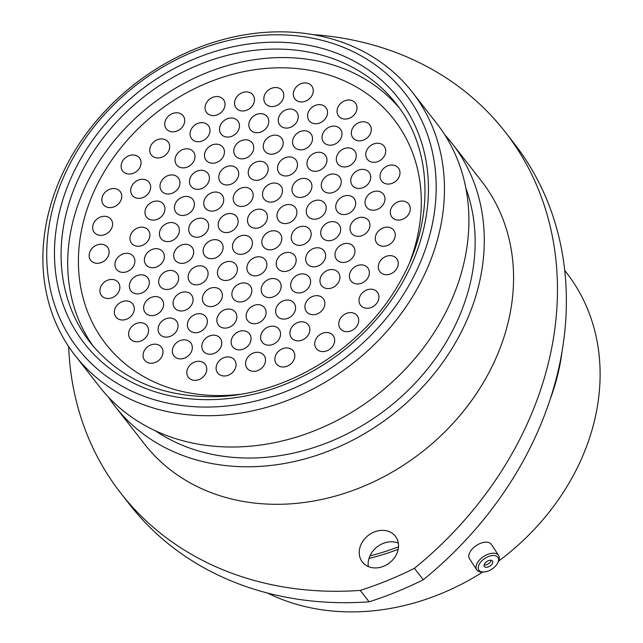 <?xml version="1.0" encoding="UTF-8"?>
<svg xmlns="http://www.w3.org/2000/svg" width="643" height="643" viewBox="0 0 643 643"><rect width="100%" height="100%" fill="white"/><g stroke="black" fill="none" stroke-linecap="round" stroke-linejoin="round"><path stroke-width="0.96" d="M74.475 155.582A207.464 171.834 -38 0 0 141.235 395.212A207.464 171.834 -38 0 0 408.434 286.272A207.464 171.834 -38 0 0 341.674 46.642A207.464 171.834 -38 0 0 74.475 155.582M415.844 291.15A213.91 177.171 142 0 1 75.054 355.402A213.91 177.171 142 0 1 71.51 156.402A213.91 177.171 142 0 1 412.3 92.15A213.91 177.171 142 0 1 415.844 291.15M395.742 555.745A20.946 17.353 -38 0 0 395.397 536.262A20.946 17.353 -38 0 0 362.025 542.547A20.946 17.353 -38 0 0 362.379 562.038A20.946 17.353 -38 0 0 395.742 555.745M368.335 566.571A20.946 17.353 142 0 1 370.939 553.969A20.946 17.353 142 0 1 398.347 543.142M412.3 92.15L436.742 123.464A213.91 177.171 142 0 1 440.286 322.464A213.91 177.171 142 0 1 99.504 386.716L75.054 355.402M465.87 188.158A203.984 168.956 142 0 1 447.858 339.263A203.984 168.956 142 0 1 155.188 430.673M444.699 134.708A213.717 177.01 142 0 1 452.15 143.51A213.717 177.01 142 0 1 455.686 342.333A213.717 177.01 142 0 1 115.21 406.521A213.717 177.01 142 0 1 108.474 397.165M452.15 143.51L481.438 181.037A213.717 177.01 142 0 1 484.975 379.852A213.717 177.01 142 0 1 144.498 444.048L115.21 406.521M398.515 546.831A221.714 183.633 142 0 1 369.966 555.857M398.186 549.347A224.351 185.819 142 0 1 368.986 558.437M564.755 270.486L566.379 272.568A224.351 185.819 142 0 1 570.092 481.277A224.351 185.819 142 0 1 498.606 561.09M482.724 572.029A224.351 185.819 142 0 1 267.44 593.023M561.974 352.107A224.351 185.819 142 0 1 550.521 398.314M369.138 601.824A348.032 288.257 142 0 1 129.701 504.602L120.796 493.189A348.032 288.257 -38 0 0 360.225 590.403L369.138 601.824A328.051 271.716 142 0 0 423.295 579.737L414.389 568.324A328.051 271.716 142 0 1 360.225 590.403M414.389 568.324A348.032 288.257 -38 0 0 505.141 131.887L514.054 143.309A348.032 288.257 142 0 1 423.295 579.737M68.656 346.545A348.032 288.257 -38 0 0 120.796 493.189M505.141 131.887A348.032 288.257 -38 0 0 312.731 34.601M498.582 559.185A11.445 6.398 146.7 0 0 487.699 556.862A11.445 6.398 146.7 0 0 478.255 568.299A11.445 6.398 146.7 0 0 483.729 571.997A11.445 6.398 146.7 0 0 497.859 562.705A11.445 6.398 146.7 0 0 498.582 559.185M483.729 571.997L482.314 572.037A13.085 7.314 -33.3 0 1 476.744 569.794A13.085 7.314 -33.3 0 1 476.061 567.817A13.085 7.314 -33.3 0 1 485.232 555.552A13.085 7.314 -33.3 0 1 498.606 555.423A13.085 7.314 -33.3 0 1 499.298 557.401A13.085 7.314 -33.3 0 1 498.462 561.419L497.859 562.705M484.058 565.695A4.911 2.749 146.7 0 0 484.316 566.443A4.911 2.749 146.7 0 0 489.339 566.395A4.911 2.749 146.7 0 0 492.779 561.789A4.911 2.749 146.7 0 0 492.522 561.042A4.911 2.749 146.7 0 0 487.507 561.09A4.911 2.749 146.7 0 0 484.058 565.695M484.107 564.956A4.911 2.749 146.7 0 0 488.439 563.766A4.911 2.749 146.7 0 0 491.244 560.262M476.744 569.794L469.494 558.767A13.085 7.314 -33.3 0 1 468.803 556.79A13.085 7.314 -33.3 0 1 477.982 544.525A13.085 7.314 -33.3 0 1 491.356 544.396L498.606 555.423M298.151 101.353A10.634 8.809 142 0 1 294.904 98.958A10.634 8.809 142 0 1 296.11 87.135A10.634 8.809 142 0 1 308.423 83.486A10.634 8.809 142 0 1 311.67 85.873A10.634 8.809 142 0 1 310.465 97.704A10.634 8.809 142 0 1 298.151 101.353M283.121 127.483A10.634 8.809 142 0 1 279.874 125.088A10.634 8.809 142 0 1 281.087 113.264A10.634 8.809 142 0 1 293.401 109.615A10.634 8.809 142 0 1 296.64 112.003A10.634 8.809 142 0 1 295.434 123.834A10.634 8.809 142 0 1 283.121 127.483M268.099 153.613A10.634 8.809 142 0 1 264.852 151.218A10.634 8.809 142 0 1 266.057 139.394A10.634 8.809 142 0 1 278.371 135.745A10.634 8.809 142 0 1 281.618 138.132A10.634 8.809 142 0 1 280.412 149.956A10.634 8.809 142 0 1 268.099 153.613M253.077 179.735A10.634 8.809 142 0 1 249.83 177.347A10.634 8.809 142 0 1 251.035 165.524A10.634 8.809 142 0 1 263.349 161.875A10.634 8.809 142 0 1 266.596 164.262A10.634 8.809 142 0 1 265.382 176.086A10.634 8.809 142 0 1 253.077 179.735M238.047 205.864A10.634 8.809 142 0 1 234.799 203.477A10.634 8.809 142 0 1 236.013 191.654A10.634 8.809 142 0 1 248.327 187.997A10.634 8.809 142 0 1 251.566 190.392A10.634 8.809 142 0 1 250.36 202.215A10.634 8.809 142 0 1 238.047 205.864M223.025 231.994A10.634 8.809 142 0 1 219.777 229.607A10.634 8.809 142 0 1 220.983 217.776A10.634 8.809 142 0 1 233.296 214.127A10.634 8.809 142 0 1 236.544 216.522A10.634 8.809 142 0 1 235.338 228.345A10.634 8.809 142 0 1 223.025 231.994M208.002 258.124A10.634 8.809 142 0 1 204.755 255.737A10.634 8.809 142 0 1 205.961 243.906A10.634 8.809 142 0 1 218.274 240.257A10.634 8.809 142 0 1 221.522 242.652A10.634 8.809 142 0 1 220.308 254.475A10.634 8.809 142 0 1 208.002 258.124M192.972 284.254A10.634 8.809 142 0 1 189.725 281.867A10.634 8.809 142 0 1 190.939 270.036A10.634 8.809 142 0 1 203.244 266.387A10.634 8.809 142 0 1 206.491 268.774A10.634 8.809 142 0 1 205.286 280.605A10.634 8.809 142 0 1 192.972 284.254M177.95 310.384A10.634 8.809 142 0 1 174.703 307.997A10.634 8.809 142 0 1 175.909 296.166A10.634 8.809 142 0 1 188.222 292.517A10.634 8.809 142 0 1 191.469 294.904A10.634 8.809 142 0 1 190.264 306.735A10.634 8.809 142 0 1 177.95 310.384M162.928 336.514A10.634 8.809 142 0 1 159.681 334.119A10.634 8.809 142 0 1 160.887 322.296A10.634 8.809 142 0 1 173.2 318.647A10.634 8.809 142 0 1 176.447 321.034A10.634 8.809 142 0 1 175.234 332.865A10.634 8.809 142 0 1 162.928 336.514M147.898 362.644A10.634 8.809 142 0 1 144.651 360.249A10.634 8.809 142 0 1 145.865 348.426A10.634 8.809 142 0 1 158.17 344.777A10.634 8.809 142 0 1 161.417 347.164A10.634 8.809 142 0 1 160.211 358.995A10.634 8.809 142 0 1 147.898 362.644M268.686 105.991A10.634 8.809 142 0 1 265.438 103.603A10.634 8.809 142 0 1 266.644 91.78A10.634 8.809 142 0 1 278.958 88.131A10.634 8.809 142 0 1 282.205 90.518A10.634 8.809 142 0 1 280.999 102.341A10.634 8.809 142 0 1 268.686 105.991M253.663 132.12A10.634 8.809 142 0 1 250.416 129.733A10.634 8.809 142 0 1 251.622 117.91A10.634 8.809 142 0 1 263.935 114.253A10.634 8.809 142 0 1 267.183 116.648A10.634 8.809 142 0 1 265.969 128.471A10.634 8.809 142 0 1 253.663 132.12M238.633 158.25A10.634 8.809 142 0 1 235.386 155.863A10.634 8.809 142 0 1 236.6 144.032A10.634 8.809 142 0 1 248.905 140.383A10.634 8.809 142 0 1 252.152 142.778A10.634 8.809 142 0 1 250.947 154.601A10.634 8.809 142 0 1 238.633 158.25M223.611 184.38A10.634 8.809 142 0 1 220.364 181.993A10.634 8.809 142 0 1 221.57 170.162A10.634 8.809 142 0 1 233.883 166.513A10.634 8.809 142 0 1 237.13 168.908A10.634 8.809 142 0 1 235.925 180.731A10.634 8.809 142 0 1 223.611 184.38M208.589 210.51A10.634 8.809 142 0 1 205.342 208.123A10.634 8.809 142 0 1 206.548 196.292A10.634 8.809 142 0 1 218.861 192.643A10.634 8.809 142 0 1 222.108 195.03A10.634 8.809 142 0 1 220.895 206.861A10.634 8.809 142 0 1 208.589 210.51M193.559 236.64A10.634 8.809 142 0 1 190.312 234.253A10.634 8.809 142 0 1 191.526 222.422A10.634 8.809 142 0 1 203.831 218.773A10.634 8.809 142 0 1 207.078 221.16A10.634 8.809 142 0 1 205.873 232.991A10.634 8.809 142 0 1 193.559 236.64M178.537 262.77A10.634 8.809 142 0 1 175.29 260.375A10.634 8.809 142 0 1 176.495 248.552A10.634 8.809 142 0 1 188.809 244.903A10.634 8.809 142 0 1 192.056 247.29A10.634 8.809 142 0 1 190.85 259.121A10.634 8.809 142 0 1 178.537 262.77M163.515 288.9A10.634 8.809 142 0 1 160.268 286.505A10.634 8.809 142 0 1 161.473 274.682A10.634 8.809 142 0 1 173.787 271.033A10.634 8.809 142 0 1 177.034 273.42A10.634 8.809 142 0 1 175.82 285.251A10.634 8.809 142 0 1 163.515 288.9M148.485 315.03A10.634 8.809 142 0 1 145.238 312.635A10.634 8.809 142 0 1 146.451 300.811A10.634 8.809 142 0 1 158.757 297.162A10.634 8.809 142 0 1 162.004 299.55A10.634 8.809 142 0 1 160.798 311.373A10.634 8.809 142 0 1 148.485 315.03M133.463 341.152A10.634 8.809 142 0 1 130.216 338.765A10.634 8.809 142 0 1 131.421 326.941A10.634 8.809 142 0 1 143.735 323.292A10.634 8.809 142 0 1 146.982 325.679A10.634 8.809 142 0 1 145.776 337.503A10.634 8.809 142 0 1 133.463 341.152M239.381 110.363A10.634 8.809 142 0 1 236.134 107.976A10.634 8.809 142 0 1 237.339 96.145A10.634 8.809 142 0 1 249.653 92.496A10.634 8.809 142 0 1 252.9 94.883A10.634 8.809 142 0 1 251.694 106.714A10.634 8.809 142 0 1 239.381 110.363M224.359 136.493A10.634 8.809 142 0 1 221.112 134.098A10.634 8.809 142 0 1 222.317 122.274A10.634 8.809 142 0 1 234.631 118.625A10.634 8.809 142 0 1 237.878 121.013A10.634 8.809 142 0 1 236.664 132.844A10.634 8.809 142 0 1 224.359 136.493M209.329 162.623A10.634 8.809 142 0 1 206.081 160.228A10.634 8.809 142 0 1 207.295 148.404A10.634 8.809 142 0 1 219.601 144.755A10.634 8.809 142 0 1 222.848 147.143A10.634 8.809 142 0 1 221.642 158.974A10.634 8.809 142 0 1 209.329 162.623M194.307 188.753A10.634 8.809 142 0 1 191.059 186.357A10.634 8.809 142 0 1 192.265 174.534A10.634 8.809 142 0 1 204.578 170.885A10.634 8.809 142 0 1 207.826 173.272A10.634 8.809 142 0 1 206.62 185.096A10.634 8.809 142 0 1 194.307 188.753M179.284 214.883A10.634 8.809 142 0 1 176.037 212.487A10.634 8.809 142 0 1 177.243 200.664A10.634 8.809 142 0 1 189.556 197.015A10.634 8.809 142 0 1 192.804 199.402A10.634 8.809 142 0 1 191.59 211.226A10.634 8.809 142 0 1 179.284 214.883M164.254 241.004A10.634 8.809 142 0 1 161.007 238.617A10.634 8.809 142 0 1 162.221 226.794A10.634 8.809 142 0 1 174.526 223.137A10.634 8.809 142 0 1 177.773 225.532A10.634 8.809 142 0 1 176.568 237.355A10.634 8.809 142 0 1 164.254 241.004M149.232 267.134A10.634 8.809 142 0 1 145.985 264.747A10.634 8.809 142 0 1 147.191 252.924A10.634 8.809 142 0 1 159.504 249.267A10.634 8.809 142 0 1 162.751 251.662A10.634 8.809 142 0 1 161.546 263.485A10.634 8.809 142 0 1 149.232 267.134M134.202 293.264A10.634 8.809 142 0 1 130.963 290.877A10.634 8.809 142 0 1 132.169 279.046A10.634 8.809 142 0 1 144.482 275.397A10.634 8.809 142 0 1 147.729 277.792A10.634 8.809 142 0 1 146.516 289.615A10.634 8.809 142 0 1 134.202 293.264M119.18 319.394A10.634 8.809 142 0 1 115.933 317.007A10.634 8.809 142 0 1 117.147 305.176A10.634 8.809 142 0 1 129.452 301.527A10.634 8.809 142 0 1 132.699 303.914A10.634 8.809 142 0 1 131.493 315.745A10.634 8.809 142 0 1 119.18 319.394M209.915 115.009A10.634 8.809 142 0 1 206.668 112.613A10.634 8.809 142 0 1 207.882 100.79A10.634 8.809 142 0 1 220.187 97.141A10.634 8.809 142 0 1 223.434 99.528A10.634 8.809 142 0 1 222.229 111.352A10.634 8.809 142 0 1 209.915 115.009M194.893 141.138A10.634 8.809 142 0 1 191.646 138.743A10.634 8.809 142 0 1 192.852 126.92A10.634 8.809 142 0 1 205.165 123.271A10.634 8.809 142 0 1 208.412 125.658A10.634 8.809 142 0 1 207.207 137.481A10.634 8.809 142 0 1 194.893 141.138M164.841 193.39A10.634 8.809 142 0 1 161.594 191.003A10.634 8.809 142 0 1 162.808 179.18A10.634 8.809 142 0 1 175.113 175.523A10.634 8.809 142 0 1 178.36 177.918A10.634 8.809 142 0 1 177.155 189.741A10.634 8.809 142 0 1 164.841 193.39M179.871 167.26A10.634 8.809 142 0 1 176.624 164.873A10.634 8.809 142 0 1 177.83 153.05A10.634 8.809 142 0 1 190.143 149.393A10.634 8.809 142 0 1 193.39 151.788A10.634 8.809 142 0 1 192.177 163.611A10.634 8.809 142 0 1 179.871 167.26M149.819 219.52A10.634 8.809 142 0 1 146.572 217.133A10.634 8.809 142 0 1 147.777 205.302A10.634 8.809 142 0 1 160.091 201.653A10.634 8.809 142 0 1 163.338 204.048A10.634 8.809 142 0 1 162.132 215.871A10.634 8.809 142 0 1 149.819 219.52M134.789 245.65A10.634 8.809 142 0 1 131.55 243.263A10.634 8.809 142 0 1 132.755 231.432A10.634 8.809 142 0 1 145.069 227.783A10.634 8.809 142 0 1 148.316 230.17A10.634 8.809 142 0 1 147.102 242.001A10.634 8.809 142 0 1 134.789 245.65M119.767 271.78A10.634 8.809 142 0 1 116.52 269.393A10.634 8.809 142 0 1 117.733 257.562A10.634 8.809 142 0 1 130.039 253.913A10.634 8.809 142 0 1 133.286 256.3A10.634 8.809 142 0 1 132.08 268.131A10.634 8.809 142 0 1 119.767 271.78M104.745 297.91A10.634 8.809 142 0 1 101.498 295.523A10.634 8.809 142 0 1 102.703 283.692A10.634 8.809 142 0 1 115.017 280.043A10.634 8.809 142 0 1 118.264 282.43A10.634 8.809 142 0 1 117.058 294.261A10.634 8.809 142 0 1 104.745 297.91M93.999 262.706A10.634 8.809 142 0 1 90.751 260.319A10.634 8.809 142 0 1 91.957 248.487A10.634 8.809 142 0 1 104.27 244.838A10.634 8.809 142 0 1 107.518 247.225A10.634 8.809 142 0 1 106.312 259.057A10.634 8.809 142 0 1 93.999 262.706M169.591 131.236A10.634 8.809 142 0 1 166.352 128.849A10.634 8.809 142 0 1 167.558 117.018A10.634 8.809 142 0 1 179.871 113.369A10.634 8.809 142 0 1 183.118 115.756A10.634 8.809 142 0 1 181.905 127.587A10.634 8.809 142 0 1 169.591 131.236M154.569 157.366A10.634 8.809 142 0 1 151.322 154.971A10.634 8.809 142 0 1 152.528 143.148A10.634 8.809 142 0 1 164.841 139.499A10.634 8.809 142 0 1 168.088 141.886A10.634 8.809 142 0 1 166.883 153.717A10.634 8.809 142 0 1 154.569 157.366M135.536 197.763A10.634 8.809 142 0 1 132.289 195.368A10.634 8.809 142 0 1 133.503 183.544A10.634 8.809 142 0 1 145.808 179.895A10.634 8.809 142 0 1 149.055 182.282A10.634 8.809 142 0 1 147.85 194.114A10.634 8.809 142 0 1 135.536 197.763M97.479 234.751A10.634 8.809 142 0 1 94.232 232.364A10.634 8.809 142 0 1 95.437 220.541A10.634 8.809 142 0 1 107.751 216.892A10.634 8.809 142 0 1 110.998 219.279A10.634 8.809 142 0 1 109.792 231.102A10.634 8.809 142 0 1 97.479 234.751M125.948 173.457A10.634 8.809 142 0 1 122.7 171.062A10.634 8.809 142 0 1 123.906 159.239A10.634 8.809 142 0 1 136.22 155.59A10.634 8.809 142 0 1 139.467 157.977A10.634 8.809 142 0 1 138.261 169.808A10.634 8.809 142 0 1 125.948 173.457M106.65 207.014A10.634 8.809 142 0 1 103.41 204.619A10.634 8.809 142 0 1 104.616 192.796A10.634 8.809 142 0 1 116.93 189.146A10.634 8.809 142 0 1 120.177 191.534A10.634 8.809 142 0 1 118.963 203.357A10.634 8.809 142 0 1 106.65 207.014M395.164 219.504A10.634 8.809 142 0 1 391.917 217.117A10.634 8.809 142 0 1 393.122 205.286A10.634 8.809 142 0 1 405.436 201.637A10.634 8.809 142 0 1 408.683 204.032A10.634 8.809 142 0 1 407.477 215.855A10.634 8.809 142 0 1 395.164 219.504M380.142 245.634A10.634 8.809 142 0 1 376.894 243.247A10.634 8.809 142 0 1 378.1 231.416A10.634 8.809 142 0 1 390.414 227.767A10.634 8.809 142 0 1 393.661 230.154A10.634 8.809 142 0 1 392.447 241.985A10.634 8.809 142 0 1 380.142 245.634M383.14 274.103A10.634 8.809 142 0 1 379.892 271.708A10.634 8.809 142 0 1 381.098 259.885A10.634 8.809 142 0 1 393.412 256.236A10.634 8.809 142 0 1 396.659 258.623A10.634 8.809 142 0 1 395.453 270.454A10.634 8.809 142 0 1 383.14 274.103M354.253 283.354A10.634 8.809 142 0 1 351.006 280.959A10.634 8.809 142 0 1 352.219 269.136A10.634 8.809 142 0 1 364.525 265.487A10.634 8.809 142 0 1 367.772 267.874A10.634 8.809 142 0 1 366.566 279.697A10.634 8.809 142 0 1 354.253 283.354M363.842 307.651A10.634 8.809 142 0 1 360.594 305.264A10.634 8.809 142 0 1 361.808 293.441A10.634 8.809 142 0 1 374.113 289.792A10.634 8.809 142 0 1 377.361 292.179A10.634 8.809 142 0 1 376.155 304.002A10.634 8.809 142 0 1 363.842 307.651M343.603 331.073A10.634 8.809 142 0 1 340.356 328.677A10.634 8.809 142 0 1 341.562 316.854A10.634 8.809 142 0 1 353.875 313.205A10.634 8.809 142 0 1 357.122 315.592A10.634 8.809 142 0 1 355.917 327.416A10.634 8.809 142 0 1 343.603 331.073M319.563 350.974A10.634 8.809 142 0 1 316.316 348.586A10.634 8.809 142 0 1 317.529 336.763A10.634 8.809 142 0 1 329.835 333.106A10.634 8.809 142 0 1 333.082 335.501A10.634 8.809 142 0 1 331.876 347.324A10.634 8.809 142 0 1 319.563 350.974M384.892 183.48A10.634 8.809 142 0 1 381.645 181.085A10.634 8.809 142 0 1 382.85 169.262A10.634 8.809 142 0 1 395.164 165.613A10.634 8.809 142 0 1 398.411 168A10.634 8.809 142 0 1 397.205 179.823A10.634 8.809 142 0 1 384.892 183.48M369.862 209.61A10.634 8.809 142 0 1 366.623 207.215A10.634 8.809 142 0 1 367.828 195.392A10.634 8.809 142 0 1 380.142 191.743A10.634 8.809 142 0 1 383.389 194.13A10.634 8.809 142 0 1 382.175 205.953A10.634 8.809 142 0 1 369.862 209.61M354.84 235.732A10.634 8.809 142 0 1 351.592 233.345A10.634 8.809 142 0 1 352.798 221.522A10.634 8.809 142 0 1 365.111 217.864A10.634 8.809 142 0 1 368.359 220.26A10.634 8.809 142 0 1 367.153 232.083A10.634 8.809 142 0 1 354.84 235.732M339.817 261.862A10.634 8.809 142 0 1 336.57 259.475A10.634 8.809 142 0 1 337.776 247.651A10.634 8.809 142 0 1 350.089 243.994A10.634 8.809 142 0 1 353.337 246.39A10.634 8.809 142 0 1 352.131 258.213A10.634 8.809 142 0 1 339.817 261.862M324.787 287.992A10.634 8.809 142 0 1 321.548 285.605A10.634 8.809 142 0 1 322.754 273.773A10.634 8.809 142 0 1 335.067 270.124A10.634 8.809 142 0 1 338.314 272.519A10.634 8.809 142 0 1 337.101 284.343A10.634 8.809 142 0 1 324.787 287.992M309.765 314.122A10.634 8.809 142 0 1 306.518 311.734A10.634 8.809 142 0 1 307.724 299.903A10.634 8.809 142 0 1 320.037 296.254A10.634 8.809 142 0 1 323.284 298.641A10.634 8.809 142 0 1 322.079 310.473A10.634 8.809 142 0 1 309.765 314.122M294.743 340.251A10.634 8.809 142 0 1 291.496 337.864A10.634 8.809 142 0 1 292.702 326.033A10.634 8.809 142 0 1 305.015 322.384A10.634 8.809 142 0 1 308.262 324.771A10.634 8.809 142 0 1 307.057 336.602A10.634 8.809 142 0 1 294.743 340.251M279.713 366.381A10.634 8.809 142 0 1 276.474 363.994A10.634 8.809 142 0 1 277.68 352.163A10.634 8.809 142 0 1 289.993 348.514A10.634 8.809 142 0 1 293.232 350.901A10.634 8.809 142 0 1 292.026 362.732A10.634 8.809 142 0 1 279.713 366.381M370.609 161.714A10.634 8.809 142 0 1 367.362 159.327A10.634 8.809 142 0 1 368.568 147.496A10.634 8.809 142 0 1 380.881 143.847A10.634 8.809 142 0 1 384.128 146.242A10.634 8.809 142 0 1 382.923 158.065A10.634 8.809 142 0 1 370.609 161.714M355.587 187.844A10.634 8.809 142 0 1 352.34 185.457A10.634 8.809 142 0 1 353.546 173.626A10.634 8.809 142 0 1 365.859 169.977A10.634 8.809 142 0 1 369.106 172.364A10.634 8.809 142 0 1 367.9 184.195A10.634 8.809 142 0 1 355.587 187.844M340.557 213.974A10.634 8.809 142 0 1 337.318 211.587A10.634 8.809 142 0 1 338.523 199.756A10.634 8.809 142 0 1 350.837 196.107A10.634 8.809 142 0 1 354.084 198.494A10.634 8.809 142 0 1 352.87 210.325A10.634 8.809 142 0 1 340.557 213.974M325.535 240.104A10.634 8.809 142 0 1 322.288 237.717A10.634 8.809 142 0 1 323.493 225.886A10.634 8.809 142 0 1 335.807 222.237A10.634 8.809 142 0 1 339.054 224.624A10.634 8.809 142 0 1 337.848 236.455A10.634 8.809 142 0 1 325.535 240.104M310.513 266.234A10.634 8.809 142 0 1 307.266 263.839A10.634 8.809 142 0 1 308.471 252.016A10.634 8.809 142 0 1 320.785 248.367A10.634 8.809 142 0 1 324.032 250.754A10.634 8.809 142 0 1 322.826 262.585A10.634 8.809 142 0 1 310.513 266.234M295.483 292.364A10.634 8.809 142 0 1 292.243 289.969A10.634 8.809 142 0 1 293.449 278.146A10.634 8.809 142 0 1 305.763 274.497A10.634 8.809 142 0 1 309.002 276.884A10.634 8.809 142 0 1 307.796 288.707A10.634 8.809 142 0 1 295.483 292.364M280.461 318.494A10.634 8.809 142 0 1 277.213 316.099A10.634 8.809 142 0 1 278.419 304.276A10.634 8.809 142 0 1 290.732 300.627A10.634 8.809 142 0 1 293.98 303.014A10.634 8.809 142 0 1 292.774 314.837A10.634 8.809 142 0 1 280.461 318.494M265.438 344.616A10.634 8.809 142 0 1 262.191 342.229A10.634 8.809 142 0 1 263.397 330.406A10.634 8.809 142 0 1 275.71 326.748A10.634 8.809 142 0 1 278.958 329.144A10.634 8.809 142 0 1 277.752 340.967A10.634 8.809 142 0 1 265.438 344.616M250.408 370.746A10.634 8.809 142 0 1 247.169 368.359A10.634 8.809 142 0 1 248.375 356.535A10.634 8.809 142 0 1 260.688 352.878A10.634 8.809 142 0 1 263.927 355.274A10.634 8.809 142 0 1 262.722 367.097A10.634 8.809 142 0 1 250.408 370.746M356.174 140.23A10.634 8.809 142 0 1 352.927 137.843A10.634 8.809 142 0 1 354.132 126.012A10.634 8.809 142 0 1 366.446 122.363A10.634 8.809 142 0 1 369.693 124.75A10.634 8.809 142 0 1 368.487 136.581A10.634 8.809 142 0 1 356.174 140.23M341.144 166.36A10.634 8.809 142 0 1 337.905 163.973A10.634 8.809 142 0 1 339.11 152.142A10.634 8.809 142 0 1 351.424 148.493A10.634 8.809 142 0 1 354.663 150.88A10.634 8.809 142 0 1 353.457 162.711A10.634 8.809 142 0 1 341.144 166.36M326.122 192.49A10.634 8.809 142 0 1 322.874 190.095A10.634 8.809 142 0 1 324.08 178.272A10.634 8.809 142 0 1 336.393 174.623A10.634 8.809 142 0 1 339.641 177.01A10.634 8.809 142 0 1 338.435 188.841A10.634 8.809 142 0 1 326.122 192.49M311.099 218.62A10.634 8.809 142 0 1 307.852 216.225A10.634 8.809 142 0 1 309.058 204.402A10.634 8.809 142 0 1 321.371 200.753A10.634 8.809 142 0 1 324.619 203.14A10.634 8.809 142 0 1 323.413 214.963A10.634 8.809 142 0 1 311.099 218.62M296.069 244.75A10.634 8.809 142 0 1 292.83 242.355A10.634 8.809 142 0 1 294.036 230.532A10.634 8.809 142 0 1 306.349 226.883A10.634 8.809 142 0 1 309.588 229.27A10.634 8.809 142 0 1 308.383 241.093A10.634 8.809 142 0 1 296.069 244.75M281.047 270.872A10.634 8.809 142 0 1 277.8 268.485A10.634 8.809 142 0 1 279.006 256.661A10.634 8.809 142 0 1 291.319 253.004A10.634 8.809 142 0 1 294.566 255.4A10.634 8.809 142 0 1 293.361 267.223A10.634 8.809 142 0 1 281.047 270.872M266.025 297.002A10.634 8.809 142 0 1 262.778 294.615A10.634 8.809 142 0 1 263.984 282.791A10.634 8.809 142 0 1 276.297 279.134A10.634 8.809 142 0 1 279.544 281.53A10.634 8.809 142 0 1 278.339 293.353A10.634 8.809 142 0 1 266.025 297.002M250.995 323.132A10.634 8.809 142 0 1 247.748 320.744A10.634 8.809 142 0 1 248.962 308.913A10.634 8.809 142 0 1 261.275 305.264A10.634 8.809 142 0 1 264.514 307.659A10.634 8.809 142 0 1 263.308 319.483A10.634 8.809 142 0 1 250.995 323.132M235.973 349.262A10.634 8.809 142 0 1 232.726 346.874A10.634 8.809 142 0 1 233.931 335.043A10.634 8.809 142 0 1 246.245 331.394A10.634 8.809 142 0 1 249.492 333.789A10.634 8.809 142 0 1 248.286 345.613A10.634 8.809 142 0 1 235.973 349.262M220.951 375.391A10.634 8.809 142 0 1 217.704 373.004A10.634 8.809 142 0 1 218.909 361.173A10.634 8.809 142 0 1 231.223 357.524A10.634 8.809 142 0 1 234.47 359.911A10.634 8.809 142 0 1 233.256 371.742A10.634 8.809 142 0 1 220.951 375.391M341.891 118.473A10.634 8.809 142 0 1 338.644 116.078A10.634 8.809 142 0 1 339.85 104.254A10.634 8.809 142 0 1 352.163 100.605A10.634 8.809 142 0 1 355.41 102.993A10.634 8.809 142 0 1 354.205 114.816A10.634 8.809 142 0 1 341.891 118.473M326.869 144.595A10.634 8.809 142 0 1 323.622 142.207A10.634 8.809 142 0 1 324.828 130.384A10.634 8.809 142 0 1 337.141 126.735A10.634 8.809 142 0 1 340.388 129.122A10.634 8.809 142 0 1 339.183 140.946A10.634 8.809 142 0 1 326.869 144.595M311.839 170.725A10.634 8.809 142 0 1 308.6 168.337A10.634 8.809 142 0 1 309.805 156.514A10.634 8.809 142 0 1 322.119 152.857A10.634 8.809 142 0 1 325.358 155.252A10.634 8.809 142 0 1 324.152 167.076A10.634 8.809 142 0 1 311.839 170.725M296.817 196.854A10.634 8.809 142 0 1 293.57 194.467A10.634 8.809 142 0 1 294.775 182.636A10.634 8.809 142 0 1 307.089 178.987A10.634 8.809 142 0 1 310.336 181.382A10.634 8.809 142 0 1 309.13 193.205A10.634 8.809 142 0 1 296.817 196.854M281.795 222.984A10.634 8.809 142 0 1 278.548 220.597A10.634 8.809 142 0 1 279.753 208.766A10.634 8.809 142 0 1 292.067 205.117A10.634 8.809 142 0 1 295.314 207.512A10.634 8.809 142 0 1 294.108 219.335A10.634 8.809 142 0 1 281.795 222.984M251.743 275.244A10.634 8.809 142 0 1 248.495 272.857A10.634 8.809 142 0 1 249.701 261.026A10.634 8.809 142 0 1 262.014 257.377A10.634 8.809 142 0 1 265.262 259.764A10.634 8.809 142 0 1 264.056 271.595A10.634 8.809 142 0 1 251.743 275.244M236.72 301.374A10.634 8.809 142 0 1 233.473 298.979A10.634 8.809 142 0 1 234.679 287.156A10.634 8.809 142 0 1 246.992 283.507A10.634 8.809 142 0 1 250.24 285.894A10.634 8.809 142 0 1 249.026 297.725A10.634 8.809 142 0 1 236.72 301.374M221.69 327.504A10.634 8.809 142 0 1 218.443 325.109A10.634 8.809 142 0 1 219.657 313.286A10.634 8.809 142 0 1 231.97 309.637A10.634 8.809 142 0 1 235.209 312.024A10.634 8.809 142 0 1 234.004 323.855A10.634 8.809 142 0 1 221.69 327.504M206.668 353.634A10.634 8.809 142 0 1 203.421 351.239A10.634 8.809 142 0 1 204.627 339.416A10.634 8.809 142 0 1 216.94 335.767A10.634 8.809 142 0 1 220.187 338.154A10.634 8.809 142 0 1 218.982 349.977A10.634 8.809 142 0 1 206.668 353.634M191.646 379.756A10.634 8.809 142 0 1 188.399 377.369A10.634 8.809 142 0 1 189.605 365.546A10.634 8.809 142 0 1 201.918 361.896A10.634 8.809 142 0 1 205.165 364.284A10.634 8.809 142 0 1 203.952 376.107A10.634 8.809 142 0 1 191.646 379.756M312.426 123.11A10.634 8.809 142 0 1 309.187 120.723A10.634 8.809 142 0 1 310.392 108.892A10.634 8.809 142 0 1 322.706 105.243A10.634 8.809 142 0 1 325.945 107.638A10.634 8.809 142 0 1 324.739 119.461A10.634 8.809 142 0 1 312.426 123.11M297.404 149.24A10.634 8.809 142 0 1 294.156 146.853A10.634 8.809 142 0 1 295.362 135.022A10.634 8.809 142 0 1 307.675 131.373A10.634 8.809 142 0 1 310.923 133.768A10.634 8.809 142 0 1 309.717 145.591A10.634 8.809 142 0 1 297.404 149.24M282.381 175.37A10.634 8.809 142 0 1 279.134 172.983A10.634 8.809 142 0 1 280.34 161.152A10.634 8.809 142 0 1 292.653 157.503A10.634 8.809 142 0 1 295.901 159.89A10.634 8.809 142 0 1 294.695 171.721A10.634 8.809 142 0 1 282.381 175.37M267.351 201.5A10.634 8.809 142 0 1 264.104 199.113A10.634 8.809 142 0 1 265.318 187.282A10.634 8.809 142 0 1 277.631 183.633A10.634 8.809 142 0 1 280.87 186.02A10.634 8.809 142 0 1 279.665 197.851A10.634 8.809 142 0 1 267.351 201.5M252.329 227.63A10.634 8.809 142 0 1 249.082 225.235A10.634 8.809 142 0 1 250.288 213.412A10.634 8.809 142 0 1 262.601 209.763A10.634 8.809 142 0 1 265.848 212.15A10.634 8.809 142 0 1 264.643 223.981A10.634 8.809 142 0 1 252.329 227.63M237.307 253.76A10.634 8.809 142 0 1 234.06 251.365A10.634 8.809 142 0 1 235.266 239.542A10.634 8.809 142 0 1 247.579 235.893A10.634 8.809 142 0 1 250.826 238.28A10.634 8.809 142 0 1 249.613 250.111A10.634 8.809 142 0 1 237.307 253.76M222.277 279.89A10.634 8.809 142 0 1 219.03 277.495A10.634 8.809 142 0 1 220.244 265.672A10.634 8.809 142 0 1 232.557 262.022A10.634 8.809 142 0 1 235.796 264.41A10.634 8.809 142 0 1 234.591 276.233A10.634 8.809 142 0 1 222.277 279.89M207.255 306.012A10.634 8.809 142 0 1 204.008 303.625A10.634 8.809 142 0 1 205.213 291.801A10.634 8.809 142 0 1 217.527 288.152A10.634 8.809 142 0 1 220.774 290.54A10.634 8.809 142 0 1 219.568 302.363A10.634 8.809 142 0 1 207.255 306.012M192.233 332.142A10.634 8.809 142 0 1 188.986 329.755A10.634 8.809 142 0 1 190.191 317.931A10.634 8.809 142 0 1 202.505 314.274A10.634 8.809 142 0 1 205.752 316.669A10.634 8.809 142 0 1 204.538 328.493A10.634 8.809 142 0 1 192.233 332.142M177.203 358.272A10.634 8.809 142 0 1 173.956 355.884A10.634 8.809 142 0 1 175.169 344.053A10.634 8.809 142 0 1 187.475 340.404A10.634 8.809 142 0 1 190.722 342.799A10.634 8.809 142 0 1 189.516 354.623A10.634 8.809 142 0 1 177.203 358.272M266.676 249.211A10.634 8.809 142 0 1 263.429 246.824A10.634 8.809 142 0 1 264.635 235A10.634 8.809 142 0 1 276.948 231.351A10.634 8.809 142 0 1 280.195 233.739A10.634 8.809 142 0 1 278.99 245.562A10.634 8.809 142 0 1 266.676 249.211M240.16 394.272A182.652 151.282 142 0 1 105.87 344.077A182.652 151.282 142 0 1 102.848 174.165A182.652 151.282 142 0 1 393.837 119.301A182.652 151.282 142 0 1 409.929 261.749A182.652 151.282 142 0 0 393.837 119.301A182.652 151.282 142 0 0 102.848 174.165A182.652 151.282 142 0 0 105.87 344.077L105.87 344.077A182.652 151.282 142 0 0 240.16 394.272M93.645 346.778A194.057 160.734 142 0 1 93.669 170.564A194.057 160.734 142 0 1 399.424 108.088M87.046 162.084A194.057 160.734 -38 0 0 90.261 342.615C120.619 379.836 162.92 397.84 217.165 396.618C287.839 394.545 363.014 347.807 399.102 283.378C434.781 222.615 433.318 150.044 396.209 103.796A194.057 160.734 -38 0 0 87.046 162.084M401.795 283.676A199.217 165.002 142 0 1 145.222 388.284A199.217 165.002 142 0 1 81.114 158.186A199.217 165.002 142 0 1 337.688 53.57A199.217 165.002 142 0 1 401.795 283.676"/></g></svg>
